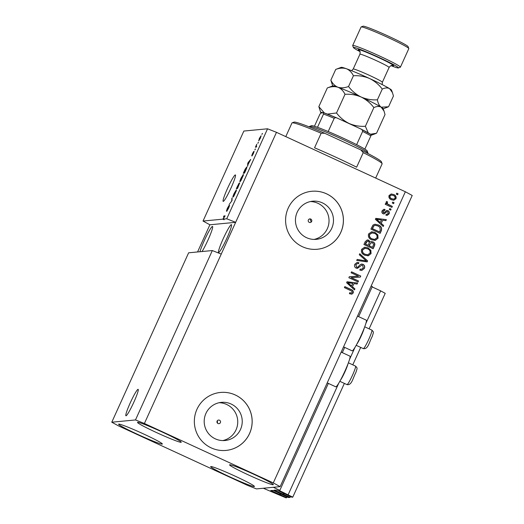 <?xml version="1.0" encoding="UTF-8"?>
<svg xmlns="http://www.w3.org/2000/svg" width="524" height="524" viewBox="0 0 524 524"><rect width="100%" height="100%" fill="white"/><g stroke="black" fill="none" stroke-linecap="round" stroke-linejoin="round"><path stroke-width="0.79" d="M279.849 490.326L279.056 490.405L279.515 490.654L292.772 497.145L291.96 497.224L276.967 490.163L274.17 490.137L290.139 497.394L288.528 497.551L273.528 490.49L270.738 490.464L286.707 497.721L285.901 497.8L263.31 488.25L273.273 487.294L279.849 490.326L328.365 383.371M286.707 497.721L287.087 496.883M280.392 494.813L280.825 493.857M290.139 497.394L290.519 496.556M283.831 494.486L284.263 493.529M292.772 497.145L344.366 383.404M352.783 364.842L360.695 347.405M369.112 328.843L385.219 293.335L380.647 290.846L365.837 323.498M288.193 494.656L338.733 383.241M349.508 359.497L355.062 347.242M372.119 286.916L380.647 290.846M342.31 352.639L344.694 347.373M358.639 316.64L372.302 286.517L371.162 285.993M308.361 219.942A1.821 1.808 84.5 0 0 310.175 222.51A1.821 1.808 84.5 0 0 311.479 219.648A1.821 1.808 84.5 0 0 308.361 219.942M217.106 421.106A1.821 1.808 84.5 0 0 218.927 423.674A1.821 1.808 84.5 0 0 220.224 420.811A1.821 1.808 84.5 0 0 217.106 421.106M205.912 413.456A19.159 19.021 84.5 0 0 225.038 440.507A19.159 19.021 84.5 0 0 238.708 410.338A19.159 19.021 84.5 0 0 205.912 413.456M222.792 440.586A19.159 19.021 84.5 0 0 219.176 402.714M297.16 212.299A19.159 19.021 84.5 0 0 316.286 239.344A19.159 19.021 84.5 0 0 329.963 209.181A19.159 19.021 84.5 0 0 297.16 212.299M314.046 239.429A19.159 19.021 84.5 0 0 310.431 201.55M288.2 208.146A29.115 28.912 84.5 0 0 317.269 249.254A29.115 28.912 84.5 0 0 338.052 203.404A29.115 28.912 84.5 0 0 288.2 208.146M317.256 249.26A29.115 28.912 84.5 0 0 340.77 232.401A29.115 28.912 84.5 0 0 311.721 191.286M196.952 409.31A29.115 28.912 84.5 0 0 226.021 450.417A29.115 28.912 84.5 0 0 246.797 404.567A29.115 28.912 84.5 0 0 196.952 409.31M226.001 450.417A29.115 28.912 84.5 0 0 249.522 433.564A29.115 28.912 84.5 0 0 220.466 392.45M130.319 402.714A14.561 1.493 -65.2 0 0 125.943 415.774A14.561 1.493 -65.2 0 0 133.758 402.386A14.561 1.493 -65.2 0 0 138.133 389.332A14.561 1.493 -65.2 0 0 130.319 402.714M227.573 188.319A14.561 1.493 -65.2 0 0 223.198 201.373A14.561 1.493 -65.2 0 0 231.012 187.992A14.561 1.493 -65.2 0 0 235.387 174.937A14.561 1.493 -65.2 0 0 227.573 188.319M202.054 251.527A15.288 1.565 -65.2 0 0 207.93 240.169A15.288 1.565 -65.2 0 0 212.521 226.453A15.288 1.565 -65.2 0 0 204.321 240.509A15.288 1.565 -65.2 0 0 199.952 251.73M223.217 238.708A15.288 1.565 -65.2 0 0 218.619 252.417A15.288 1.565 -65.2 0 0 226.82 238.361A15.288 1.565 -65.2 0 0 231.418 224.652A15.288 1.565 -65.2 0 0 223.217 238.708M137.655 434.376A24.019 1.421 24.4 0 1 118.614 424.185A24.019 1.421 24.4 0 1 143.321 433.839A24.019 1.421 24.4 0 1 162.361 444.031A24.019 1.421 24.4 0 1 137.655 434.376M156.545 432.575A24.019 1.421 24.4 0 1 137.504 422.383A24.019 1.421 24.4 0 1 162.217 432.031A24.019 1.421 24.4 0 1 181.258 442.23A24.019 1.421 24.4 0 1 156.545 432.575M248.605 475.013A24.019 1.421 24.4 0 1 229.564 464.821A24.019 1.421 24.4 0 1 254.271 474.475A24.019 1.421 24.4 0 1 273.312 484.667A24.019 1.421 24.4 0 1 248.605 475.013M229.709 476.82A24.019 1.421 24.4 0 1 210.668 466.622A24.019 1.421 24.4 0 1 235.381 476.277A24.019 1.421 24.4 0 1 254.422 486.469A24.019 1.421 24.4 0 1 229.709 476.82M341.17 352.115L349.927 356.15A16.886 1.736 114.8 0 1 344.641 371.758A16.886 1.736 114.8 0 1 335.891 386.843A16.886 1.736 114.8 0 1 335.786 386.823L327.212 382.874M343.541 346.875L352.115 350.825A16.886 1.736 -65.2 0 0 352.22 350.844A16.886 1.736 -65.2 0 0 360.971 335.76A16.886 1.736 -65.2 0 0 366.256 320.157L357.499 316.116M188.627 252.81L212.325 250.551L221.246 254.088L276.482 132.33L405.36 191.751L412.218 195.485L280.144 486.639L256.439 488.905L247.518 485.362L118.64 425.947L111.782 422.213L188.627 252.81M111.782 422.213L135.487 419.947L212.325 250.551M135.487 419.947L144.408 423.49L221.246 254.088M203.03 221.049L209.895 224.783L235.656 222.327L226.735 218.79L223.1 219.13L224.154 219.766L222.838 219.156L203.03 221.049L243.857 131.052L267.561 128.793L276.482 132.33M226.735 218.79L267.561 128.793M222.838 219.156L224.436 216.818L223.479 216.91L223.918 215.947L225.117 215.836L223.1 219.13M229.623 205.297L228.615 208.159L226.8 211.296L229.152 206.24L226.414 211.107L227.305 208.447L228.955 205.565L227.108 209.829L229.61 205.284M232.119 197.862L232.001 200.666L229.086 204.543L231.608 201.229L232.119 197.862M233.049 197.122C232.636 197.266 232.983 196.061 234.084 193.507L236.363 189.78L236.363 190.684L233.887 196.14L232.977 197.109M240.031 181.723C239.625 181.867 239.966 180.662 241.066 178.108L243.346 174.381L243.352 175.285L240.87 180.741L239.959 181.71M248.068 164.49L247.603 166.265L247.741 163.423L248.166 162.479L250.714 159.407L248.068 164.49M262.327 133.437L261.895 134.399L262.465 133.496M261.116 135.795L260.31 138.29L258.679 140.923L259.4 138.375L261.076 135.755M258.293 142.338L257.854 143.301L258.43 142.404M256.223 146.209L256.721 146.17L256.282 147.133L255.404 147.218L256.799 144.205L256.164 146.058M255.293 148.954L254.854 149.916L255.424 149.019M254.14 151.39L253.354 153.624L252.031 155.942L253.511 152.556L251.71 155.857L252.43 153.748L253.675 151.528L252.129 154.901L254.127 151.377M246.843 166.979L246.725 166.927C247.151 166.724 246.824 167.877 245.73 170.392L244.492 173.123L243.293 173.234L245.167 169.147L246.791 166.933M239.717 182.902L237.51 188.522L236.304 188.64L239.062 183.197L238.846 184.206L239.717 182.902M351.185 277.622L358.508 281.002L358.075 281.964L348.866 277.72L349.331 276.698L358.442 276.168L351.106 272.788L351.545 271.825L360.748 276.069L360.283 277.098L351.008 277.641L358.508 281.002M362.988 264.299C364.645 265.275 365.104 266.657 364.344 268.452L361.75 270.476L359.831 270.122L360.152 269.1L361.468 269.316L363.309 267.875L362.582 265.275L361.789 265.131L357.473 268.373L356.13 268.118C354.571 267.233 354.139 265.95 354.827 264.266L357.198 262.393L358.868 262.688L358.547 263.71L357.388 263.52L355.914 264.731L356.589 267.168L357.656 267.292L360.145 264.718L361.612 264.037L362.818 264.319C364.475 265.288 364.927 266.677 364.173 268.471L364.344 268.452M357.237 267.358L357.656 267.292M359.746 253.74L367.625 260.9L367.18 261.895L356.713 260.421L357.165 259.432L366.302 260.952L359.294 254.743L359.746 253.74M364.612 247.19L367.828 247.859L370.704 250.328L370.874 253.701L368.365 255.751L364.783 255.234C361.992 254.081 360.931 252.116 361.606 249.326L364.697 247.184L367.999 247.845L370.874 250.308L371.044 253.688L367.855 255.823M371.595 231.791L374.811 232.459L377.693 234.929L377.863 238.302L375.348 240.352L371.765 239.835C368.975 238.682 367.92 236.717 368.588 233.927L371.68 231.785L374.981 232.446L377.863 234.909L378.033 238.289L374.843 240.424M392.725 202.074L394.041 202.677L393.603 203.639L392.286 203.037L392.725 202.074M393.622 194.489C395.679 195.282 396.465 196.683 395.987 198.701L393.806 200.233L391.349 199.69C389.339 198.891 388.572 197.496 389.05 195.504L391.245 193.972L393.452 194.502C395.502 195.295 396.295 196.703 395.816 198.72L395.987 198.701M344.792 286.7L350.903 289.523C352.731 290.139 353.438 291.305 353.032 293.034L351.899 294.161L349.429 293.689L349.744 292.674L351.322 293.067L352.148 292.477L351.892 291.193L344.392 287.584L344.831 286.621L351.08 289.503C352.901 290.119 353.608 291.292 353.209 293.014L351.637 294.2M144.408 423.49L273.286 482.905L405.36 191.751M381.302 223.421L383.686 225.497L383.234 226.499L375.367 219.301L375.793 218.357L386.345 219.641L385.893 220.643L382.775 220.185L381.131 223.44L383.686 225.497M384.727 210.458L383.11 211.165L383.378 212.744L384.072 212.698L386.784 210.406L387.963 210.641C389.299 211.388 389.679 212.475 389.09 213.916L387.229 215.377L385.893 215.213L386.214 214.198L387.033 214.309L388.16 213.406L387.688 211.676L386.981 211.617L384.059 213.949L383.077 213.772C381.878 213.065 381.564 212.063 382.134 210.753L383.896 209.279L385.042 209.443L384.727 210.458L383.909 210.386M387.688 211.676L386.81 211.637L383.974 213.956M384.557 210.478L382.933 211.179L383.208 212.764L384.072 212.698M389.777 208.572L391.094 209.174L390.655 210.137L389.339 209.534L389.777 208.572M388.874 204.805L392.345 206.41L391.913 207.373L385.219 204.281L385.651 203.319L386.719 203.816L386.05 202.126L386.817 201.386L387.609 202.185L387.197 202.788L387.59 204.006L392.345 206.41M396.76 193.166L398.076 193.775L397.644 194.738L396.327 194.129L396.76 193.166M378.308 224.96C381.105 226.047 382.127 227.94 381.361 230.626L380.123 233.357L370.92 229.112L372.937 225.11L374.896 224.22L378.138 224.973C380.935 226.067 381.957 227.953 381.19 230.645L381.361 230.626M372.996 241.859C374.752 242.756 375.23 244.112 374.431 245.907L373.134 248.756L363.931 244.512L365.235 241.643L367.331 239.927L368.7 240.169L370.16 242.088L371.411 241.538L372.826 241.872C374.581 242.776 375.053 244.125 374.26 245.92L373.003 248.697M352.541 286.825L354.925 288.901L354.473 289.903L346.606 282.705L347.032 281.761L357.584 283.045L357.126 284.047L354.014 283.589L352.37 286.844L354.925 288.901M209.895 224.783L197.568 251.959M273.286 482.905L280.144 486.639M310.994 221.521L310.103 219.111M217.506 422.894L217.401 421.185M349.724 292.752L351.322 293.067M383.516 225.517L383.116 226.394M375.78 218.397L386.345 219.641M386.175 219.661L385.736 220.617M381.131 223.44L382.775 220.185M376.54 219.268L380.201 222.628L381.551 220.008L376.54 219.268L380.372 222.608M386.699 210.412L387.786 210.655C389.129 211.401 389.502 212.495 388.913 213.93L389.09 213.916M388.913 213.93L387.144 215.384M386.195 214.257L387.033 214.309M387.518 211.696L386.81 211.637M383.81 209.292L385.042 209.443M384.871 209.456L384.577 210.419M383.208 212.764L383.902 212.718M389.738 208.65L391.094 209.174M390.924 209.194L390.518 210.078M392.175 206.423L391.775 207.308M385.618 203.404L386.719 203.816M386.699 201.452L387.609 202.185M387.439 202.205L387.197 202.788M387.026 202.801L387.59 204.006M387.413 204.026L388.703 204.825M396.727 193.251L398.076 193.775M397.906 193.795L397.506 194.673M395.816 198.72L393.721 200.24M391.159 193.985L393.452 194.502M391.376 195.046L389.83 195.989C389.633 197.325 390.229 198.242 391.605 198.747L393.662 199.159L395.044 198.236C395.227 196.9 394.631 195.976 393.255 195.478L391.376 195.046L390 195.969C389.81 197.312 390.4 198.229 391.782 198.727L393.662 199.159M392.686 202.153L394.041 202.677M393.865 202.696L393.465 203.581M381.19 230.645L379.985 233.298M374.811 224.233L378.138 224.973M375.191 225.307L373.776 225.811L372.256 228.667L379.481 231.903L380.234 230.246L379.939 227.318L377.856 225.916L375.191 225.307L373.946 225.798L372.426 228.647L379.481 231.903M375.177 240.365L374.752 240.431M372.086 232.853L369.499 234.431C369.007 236.573 369.852 238.066 372.047 238.898L374.621 239.389L376.953 237.798C377.437 235.702 376.625 234.235 374.516 233.396L371.699 232.866M369.499 234.431L369.669 234.411C369.178 236.56 370.029 238.047 372.217 238.879L374.621 239.389M372.256 232.833L369.669 234.411M367.245 239.933L368.7 240.169M368.529 240.182L370.16 242.088M371.326 241.544L372.826 241.872M371.582 242.625L369.905 244.053L369.099 245.828L372.499 247.302L373.671 244.407L372.571 242.822L371.582 242.625L370.075 244.04L369.269 245.808L372.499 247.302M367.527 241.02L365.988 242.488L365.274 244.066L368.195 245.317L369.309 242.625L368.418 241.197L367.527 241.02L365.444 244.046L368.195 245.317M368.189 255.771L367.769 255.83M365.097 248.252L362.51 249.83C362.019 251.978 362.87 253.465 365.058 254.297L367.632 254.788L369.964 253.197C370.448 251.107 369.636 249.634 367.534 248.795L364.717 248.271M362.51 249.83L362.68 249.817C362.189 251.959 363.04 253.446 365.235 254.278L367.632 254.788M365.267 248.238L362.68 249.817M359.693 253.865L367.625 260.9M367.455 260.919L367.023 261.876M357.145 259.472L366.302 260.952M364.173 268.471L361.665 270.482M360.132 269.166L361.468 269.316M361.789 265.131L357.388 268.38M357.113 262.406L358.868 262.688M358.691 262.707L358.396 263.657M357.388 263.52L355.914 264.731M355.744 264.751L356.589 267.168M356.412 267.181L357.486 267.312M361.521 264.044L362.818 264.319M358.337 281.021L357.938 281.899M349.331 276.705L358.442 276.168M351.506 271.904L360.748 276.069M360.577 276.083L360.112 277.111M354.755 288.921L354.355 289.798M347.019 281.801L357.584 283.045M357.414 283.065L356.975 284.028M352.37 286.844L354.014 283.589M347.779 282.672L351.44 286.032L352.79 283.412L347.779 282.672L351.611 286.012M259.518 138.388L259.118 139.96L260.592 136.712L259.518 138.388M256.537 146.576L255.843 146.255M256.563 146.51L255.981 146.242M248.101 163.586L247.741 163.423M248.114 163.35L248.068 164.189L249.247 161.582L248.114 163.35M243.87 172.258L244.787 172.173L246.287 167.89L243.87 172.258L244.708 172.651M246.601 168.315L246.287 167.89M241.21 178.081L240.47 180.76L242.154 178.016L242.907 175.344L241.21 178.081M240.405 180.747L240.771 180.898L240.405 180.747M243.287 175.501L242.907 175.344M236.881 187.664L238.643 184.153L236.881 187.664L237.719 188.051M237.798 187.88L237.241 187.625M237.379 187.612L237.804 187.572L239.285 183.865L237.379 187.612L237.824 187.821M234.228 193.487L233.488 196.159L235.171 193.415L235.918 190.743L234.228 193.487M233.776 196.31L233.422 196.146L233.789 196.297M236.298 190.9L235.918 190.743M232.067 199.048L231.667 198.865M224.868 216.386L223.918 215.947M347.982 363.866A10.192 1.048 114.8 0 1 346.895 367.167A10.192 1.048 114.8 0 1 340.39 380.332M364.311 327.867A10.192 1.048 114.8 0 1 363.224 331.175A10.192 1.048 114.8 0 1 356.72 344.34M321.153 133.227A49.498 2.934 -155.6 0 0 292.117 122.845L294.036 122.131A48.044 2.849 24.4 0 1 324.716 133.266L321.153 133.227L314.551 147.781A49.498 2.934 24.4 0 1 336.277 157.416A49.498 2.934 24.4 0 1 356.634 167.182L363.237 152.628L360.872 149.936A48.044 2.849 24.4 0 1 381.387 161.752L382.107 163.671A49.498 2.934 -155.6 0 0 363.237 152.628M375.675 178.068L382.12 163.868A49.498 2.934 -155.6 0 0 382.107 163.671M292.117 122.845A49.498 2.934 -155.6 0 0 291.966 122.97L285.776 136.62M360.872 149.936L324.716 133.266M309.651 126.402L311.577 125.681A30.569 1.814 24.4 0 1 317.511 127.299A30.569 1.814 24.4 0 1 328.188 131.537A30.569 1.814 24.4 0 1 342.932 138.048A30.569 1.814 24.4 0 1 356.641 144.65A30.569 1.814 24.4 0 1 364.855 149.124A30.569 1.814 24.4 0 1 367.16 150.899L367.887 152.818A32.029 1.899 -155.6 0 0 342.5 139.351A32.029 1.899 -155.6 0 0 309.651 126.402A32.029 1.899 -155.6 0 0 309.553 126.481L309.35 126.932M367.684 153.394L367.887 152.942A32.029 1.899 -155.6 0 0 367.887 152.818M314.433 126.251L319.797 114.422L320.76 113.06L323.793 112.778L337.364 118.169L360.486 128.825C361.822 129.277 362.543 130.142 362.641 131.419L356.641 144.65M337.554 118.254C336.343 117.527 335.222 117.546 334.194 118.3A30.569 1.814 -155.6 0 0 323.511 114.062L323.753 112.778M328.188 131.537L334.194 118.3M371.149 134.616L360.486 128.825M360.925 129.042A29.115 1.729 24.4 0 1 371.097 134.602L370.854 135.893A30.569 1.814 -155.6 0 0 362.641 131.419M364.855 149.124L370.854 135.893M317.511 127.299L323.511 114.062M391.009 65.664A24.746 1.467 -155.6 0 0 398.404 67.943A24.746 1.467 -155.6 0 0 378.865 57.385A24.746 1.467 -155.6 0 0 353.412 47.533A24.746 1.467 -155.6 0 0 360.001 51.601M353.412 47.533L352.685 45.614A26.207 1.552 24.4 0 1 352.678 45.509A26.207 1.552 24.4 0 1 379.638 56.042A26.207 1.552 24.4 0 1 400.408 67.164A26.207 1.552 24.4 0 1 400.329 67.229L398.404 67.943M361.167 26.921L363.086 26.2A24.746 1.467 24.4 0 1 388.467 36.208A24.746 1.467 24.4 0 1 408.085 46.61L408.812 48.529A26.207 1.552 -155.6 0 0 388.042 37.512A26.207 1.552 -155.6 0 0 361.167 26.921A26.207 1.552 -155.6 0 0 361.082 26.986L352.678 45.509M400.408 67.164L408.812 48.634A26.207 1.552 -155.6 0 0 408.812 48.529M335.72 69.423C339.578 67.976 343.115 67.74 346.331 68.703A27.661 1.638 24.4 0 0 341.235 67.341L335.72 69.423L330.847 80.172C332.53 83.617 334.888 85.969 337.928 87.233A27.661 1.638 24.4 0 1 361.2 97.051C356.182 94.549 351.958 91.038 348.539 86.512C344.681 87.953 341.144 88.196 337.928 87.233A27.661 1.638 24.4 0 0 332.832 85.87L327.317 87.953C331.175 86.506 334.712 86.263 337.928 87.233C340.967 88.49 343.325 90.849 345.008 94.294C350.641 93.94 356.038 94.857 361.2 97.051C366.217 99.553 370.442 103.071 373.861 107.59C376.697 106.248 379.147 106.11 381.203 107.184L384.072 111.193L385.022 114.553L376.546 133.24L370.534 134.223M373.861 107.59L365.379 126.284C359.746 126.631 354.348 125.714 349.194 123.52C344.17 121.018 339.952 117.5 336.526 112.981L327.408 114.101M368.248 132.88L365.379 126.284M327.317 87.953L318.841 106.641L320.74 112.516A27.661 1.638 24.4 0 1 323.301 112.817M345.008 94.294L336.526 112.981M324.369 112.981L318.841 106.641M392.43 92.558L391.526 90.154A27.661 1.638 24.4 0 0 389.607 88.654C387.55 87.58 385.101 87.718 382.265 89.067C378.839 84.534 374.621 81.023 369.603 78.521C364.429 76.327 359.032 75.41 353.412 75.764C351.728 72.319 349.37 69.967 346.331 68.703A27.661 1.638 24.4 0 1 369.603 78.521A27.661 1.638 24.4 0 1 389.607 88.654L392.476 92.669L393.426 96.03L388.553 106.772L381.203 107.184C379.311 105.815 378.04 103.352 377.385 99.815C371.765 100.169 366.368 99.246 361.2 97.051A27.661 1.638 24.4 0 1 381.203 107.184A27.661 1.638 24.4 0 1 383.116 108.678L384.026 111.088M341.019 119.852A27.661 1.638 24.4 0 1 349.194 123.52A27.661 1.638 24.4 0 1 357.021 127.227M321.212 113.02A27.661 1.638 24.4 0 1 320.74 112.516M371.123 135.192A27.661 1.638 24.4 0 1 371.09 135.29L375.682 133.587M330.847 80.172L332.701 85.916M382.265 89.067L377.385 99.815M353.412 75.764L348.539 86.512M280.202 494.833L280.681 493.785M279.606 494.597L280.098 493.523M283.641 494.505L284.113 493.457M283.045 494.27L283.53 493.189M355.541 366.112C357.827 368.464 357.185 368.058 355.875 372.551C352.835 378.099 351.879 385.507 347.006 384.623A10.192 1.048 -65.2 0 0 350.091 380.142A10.192 1.048 -65.2 0 0 354.414 370.638A10.192 1.048 -65.2 0 0 355.541 366.112L348.381 362.811M371.87 330.12C374.156 332.471 373.514 332.059 372.204 336.552C369.165 342.1 368.208 349.508 363.335 348.624A10.192 1.048 -65.2 0 0 366.42 344.144A10.192 1.048 -65.2 0 0 370.743 334.639A10.192 1.048 -65.2 0 0 371.87 330.12L364.711 326.812M323.825 112.798A29.115 1.729 24.4 0 1 337.142 118.077M351.571 70.707L353.196 69.044A16.015 0.95 24.4 0 1 369.669 75.476A16.015 0.95 24.4 0 1 382.363 82.275L389.09 67.452A16.015 0.95 -155.6 0 0 376.389 60.653A16.015 0.95 -155.6 0 0 359.923 54.221C360.577 50.199 359.313 51.169 359.274 50.494L359.274 50.5M359.464 50.69A19.506 1.159 24.4 0 1 378.243 57.444A19.506 1.159 24.4 0 1 392.044 65.467M246.346 167.896L246.686 168.053M339.847 381.321L347.006 384.623M356.176 345.323L363.335 348.624M383.168 108.809L387.695 107.119M359.923 54.221L353.196 69.044M389.09 67.452C391.683 64.308 391.782 65.9 392.319 65.487L392.312 65.487M382.179 84.593L382.363 82.275"/></g></svg>

